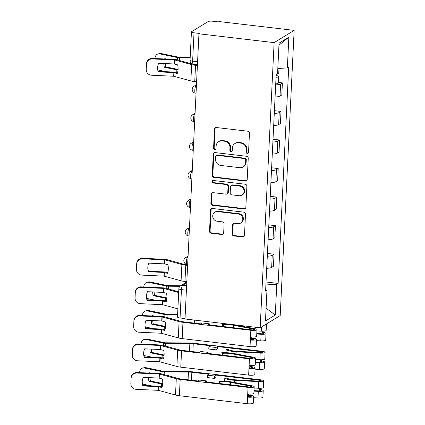 <?xml version="1.0" encoding="UTF-8"?>
<svg xmlns="http://www.w3.org/2000/svg" width="425" height="425" viewBox="0 0 425 425"><rect width="100%" height="100%" fill="white"/><g stroke="black" fill="none" stroke-linecap="round" stroke-linejoin="round"><path stroke-width="0.64" d="M247.249 153.43A1.291 1.201 -121.5 0 0 248.535 152.315L249.47 133.227A1.843 1.716 -121.5 0 0 247.812 131.224L216.341 127.527A1.843 1.716 -121.5 0 0 214.503 129.12L213.568 148.208A1.291 1.201 -121.5 0 0 215.464 149.451A1.291 1.201 -121.5 0 0 216.017 148.495L216.139 146.025A5.897 5.488 -121.5 0 1 218.657 141.658A5.897 5.488 -121.5 0 1 222.015 140.935L224.634 141.243A5.897 5.488 -121.5 0 1 229.952 147.65L229.829 150.121A1.291 1.201 -121.5 0 0 231.726 151.364A1.291 1.201 -121.5 0 0 232.278 150.407L232.395 147.937A5.897 5.488 -121.5 0 1 234.913 143.565A5.897 5.488 -121.5 0 1 238.276 142.843L240.895 143.151A5.897 5.488 -121.5 0 1 246.208 149.558L246.091 152.028A1.291 1.201 -121.5 0 0 247.249 153.43M234.913 143.565L235.498 143.209A5.897 5.488 -121.5 0 1 238.855 142.487L241.48 142.795A5.897 5.488 -121.5 0 1 246.792 149.202L246.675 151.672A1.291 1.201 -121.5 0 0 248.248 153.048M215.602 127.606A1.843 1.716 -121.5 0 0 215.087 128.764L214.152 147.852A1.291 1.201 -121.5 0 0 215.73 149.228M218.657 141.658L219.236 141.297A5.897 5.488 -121.5 0 1 222.599 140.579L225.218 140.882A5.897 5.488 -121.5 0 1 230.536 147.289L230.414 149.759A1.291 1.201 -121.5 0 0 231.992 151.141M232.151 233.92A1.843 1.716 -121.5 0 0 233.808 235.923L242.638 236.959A1.843 1.716 -121.5 0 0 244.476 235.365L245.512 214.168A1.843 1.716 -121.5 0 0 243.849 212.165L212.378 208.468A1.843 1.716 -121.5 0 0 210.545 210.062L209.509 231.258A1.843 1.716 -121.5 0 0 211.167 233.261L221.834 234.515A1.843 1.716 -121.5 0 0 223.667 232.921L224.113 223.853A1.843 1.716 -121.5 0 0 222.45 221.85L217.164 221.228A4.93 4.59 -121.5 0 1 212.877 217.393A4.93 4.59 -121.5 0 1 214.827 212.218A4.93 4.59 -121.5 0 1 217.632 211.613L238.351 214.051A4.93 4.59 -121.5 0 1 242.638 217.882A4.93 4.59 -121.5 0 1 240.688 223.056A4.93 4.59 -121.5 0 1 237.883 223.662L234.43 223.258A1.843 1.716 -121.5 0 0 232.592 224.846L232.151 233.92L232.735 233.564A1.843 1.716 -121.5 0 0 234.393 235.567L243.222 236.603A1.843 1.716 -121.5 0 0 243.961 236.523M260.169 327.808L185.002 318.978L198.948 33.803L274.12 42.633L260.169 327.808L280.203 315.547L294.148 30.372L218.981 21.542L218.397 21.898L212.877 21.25A3.756 0.807 2.8 0 0 208.144 21.547L191.617 31.663A3.756 0.807 2.8 0 0 191.431 31.896A3.756 0.807 2.8 0 0 194.012 32.799L192.621 61.168A3.756 1.105 96.7 0 0 193.354 64.18L197.439 64.664M245.374 181.082A1.843 1.716 -121.5 0 0 247.207 179.493L248.242 158.291A1.843 1.716 -121.5 0 0 246.585 156.288L215.114 152.591A1.843 1.716 -121.5 0 0 213.276 154.185L212.24 175.382A1.843 1.716 -121.5 0 0 213.903 177.384L245.374 181.082L245.958 180.726A1.843 1.716 -121.5 0 0 246.691 180.646M246.877 186.23L245.841 207.432A1.843 1.716 -121.5 0 1 244.003 209.02L212.532 205.323A1.843 1.716 -121.5 0 1 210.874 203.32L211.315 194.252A1.843 1.716 -121.5 0 1 213.153 192.658L225.914 194.156A1.843 1.716 -121.5 0 0 227.752 192.567L228.05 186.548A1.843 1.716 -121.5 0 0 226.387 184.546L213.1 182.984A1.291 1.201 -121.5 0 1 212.489 180.625A1.291 1.201 -121.5 0 1 213.222 180.471L245.22 184.227A1.843 1.716 -121.5 0 1 246.877 186.23M185.024 318.559L180.062 317.974A3.756 0.807 -177.2 0 1 177.48 317.077L178.872 288.703A3.756 0.807 2.8 0 0 181.448 289.606L180.062 317.974M198.948 33.803L199.532 33.447L194.012 32.799M274.12 42.633L294.148 30.372M275.087 96.98A8.633 1.859 2.8 0 0 280.027 96.066L280.622 83.985A8.633 1.859 -177.2 0 1 275.676 84.899M280.622 83.985L282.402 82.896L278.306 82.413M280.027 96.066L281.812 94.977L282.402 82.896M274.417 110.675L281.005 111.451L279.225 112.54A8.633 1.859 -177.2 0 1 274.279 113.454M273.689 125.534A8.633 1.859 2.8 0 0 278.63 124.621L280.415 123.532L281.005 111.451M273.02 139.23L279.608 140.006L277.828 141.095A8.633 1.859 -177.2 0 1 272.882 142.008M272.292 154.089A8.633 1.859 2.8 0 0 277.238 153.175L279.018 152.086L279.608 140.006M271.623 167.785L278.21 168.555L276.431 169.649A8.633 1.859 -177.2 0 1 271.485 170.563M270.895 182.644A8.633 1.859 2.8 0 0 275.841 181.73L277.621 180.636L278.21 168.555M270.226 196.339L276.813 197.11L275.033 198.204A8.633 1.859 -177.2 0 1 270.087 199.118M269.498 211.198A8.633 1.859 2.8 0 0 274.444 210.285L276.223 209.19L276.813 197.11M268.828 224.894L275.416 225.664L273.636 226.759A8.633 1.859 -177.2 0 1 268.696 227.673M268.101 239.753A8.633 1.859 2.8 0 0 273.047 238.839L274.826 237.745L275.416 225.664M267.431 253.449L274.024 254.219L272.239 255.313A8.633 1.859 -177.2 0 1 267.298 256.227M266.703 268.308A8.633 1.859 2.8 0 0 271.649 267.394L273.429 266.3L274.024 254.219M265.891 284.947L276.776 284.261L275.272 315.015L265.46 321.018L266.964 290.27L265.588 291.109L276.17 74.757L277.546 73.913L279.05 43.164L288.862 37.161L287.358 67.91L277.807 68.51M276.776 284.261L278.147 283.422L288.729 67.07L287.358 67.91M266.034 282.003L278.147 283.422M266.964 290.27L265.662 289.653M288.862 37.161L278.954 45.146M266.087 308.226L275.272 315.015M214.375 152.671A1.843 1.716 -121.5 0 0 213.86 153.823L212.824 175.026A1.843 1.716 -121.5 0 0 214.482 177.028L245.958 180.726M245.698 159.981A1.291 1.201 -121.5 0 0 244.54 158.578L216.915 155.332A1.291 1.201 -121.5 0 0 215.629 156.448L215.502 159.051A5.897 5.488 -121.5 0 0 220.814 165.458L239.695 167.678A5.897 5.488 -121.5 0 0 243.058 166.956A5.897 5.488 -121.5 0 0 245.57 162.584L245.698 159.981L246.282 159.619A1.291 1.201 -121.5 0 0 245.124 158.222L244.54 158.578M216.176 155.492L216.761 155.136A1.291 1.201 -121.5 0 1 217.499 154.976L245.124 158.222M243.058 166.956L243.642 166.6A5.897 5.488 -121.5 0 0 246.155 162.228L245.57 162.584M246.282 159.619L246.155 162.228M212.415 192.738A1.843 1.716 -121.5 0 0 211.9 193.89L211.459 202.964A1.843 1.716 -121.5 0 0 213.116 204.967L244.587 208.664A1.843 1.716 -121.5 0 0 245.326 208.585M226.966 193.933L227.55 193.572A1.843 1.716 -121.5 0 0 228.337 192.206L228.629 186.187A1.843 1.716 -121.5 0 0 226.971 184.19L213.685 182.628L213.1 182.984M212.808 180.492A1.291 1.201 -121.5 0 0 213.685 182.628M239.163 195.712A4.93 4.59 -121.5 0 0 241.968 195.107A4.93 4.59 -121.5 0 0 243.913 189.938A4.93 4.59 -121.5 0 0 239.631 186.102L232.332 185.242A1.843 1.716 -121.5 0 0 230.493 186.835L230.201 192.854A1.843 1.716 -121.5 0 0 231.859 194.857L239.163 195.712M241.968 195.107L242.553 194.751A4.93 4.59 -121.5 0 0 244.497 189.577A4.93 4.59 -121.5 0 0 240.215 185.741L239.631 186.102M231.28 185.47L231.864 185.109A1.843 1.716 -121.5 0 1 232.916 184.886L240.215 185.741M233.692 223.332A1.843 1.716 -121.5 0 0 233.176 224.49L232.735 233.564M240.688 223.056L241.273 222.7A4.93 4.59 -121.5 0 0 243.222 217.526A4.93 4.59 -121.5 0 0 238.935 213.69L238.351 214.051M214.827 212.218L215.411 211.863A4.93 4.59 -121.5 0 1 218.216 211.257L238.935 213.69M211.639 208.548A1.843 1.716 -121.5 0 0 211.129 209.7L210.088 230.903A1.843 1.716 -121.5 0 0 211.751 232.905L222.418 234.159A1.843 1.716 -121.5 0 0 223.157 234.079M182.978 61.476L183.972 61.487A11.634 11.162 -38.8 0 1 184.073 61.779M190.188 57.338L179.037 57.237L161.202 53.545L159.747 53.901A5.631 4.447 -103.7 0 0 158.143 53.922A5.631 4.447 -103.7 0 0 154.966 58.459L154.96 58.533M190.161 57.869L179.653 57.789A2.816 0.606 -177.2 0 1 178.277 57.704A2.816 0.606 -177.2 0 1 177.475 57.577L159.747 53.901M178.08 69.434L165.808 66.89L164.353 67.246L176.874 69.838A2.816 0.606 2.8 0 0 177.677 69.966A2.816 0.606 2.8 0 0 178.038 70.003M164.645 58.974A11.634 9.185 -103.7 0 1 164.773 58.645L166.86 59.075M157.797 69.769A5.631 4.447 -103.7 0 0 158.95 70.194L166.244 71.703M163.853 63.5A11.634 9.185 -103.7 0 0 164.353 67.246M158.143 53.922L159.598 53.566A5.631 4.447 76.3 0 1 161.202 53.545M165.314 63.569A11.634 9.185 -103.7 0 0 165.808 66.89M276.048 77.286A4.691 1.009 2.8 0 0 278.593 76.516A4.691 1.009 2.8 0 0 276.133 75.501M275.724 83.874A4.691 1.009 2.8 0 0 278.269 83.103L278.593 76.516M277.323 74.051A4.691 1.009 2.8 0 0 278.747 73.403L278.986 68.436M158.254 71.868L173.862 72.574L177.278 73.477A11.634 7.905 -99 0 0 178.086 69.339A11.634 7.905 -99 0 0 177.698 64.876L174.282 63.973L158.679 63.267A11.634 11.358 -1.6 0 0 157.59 68.372A11.634 11.358 -1.6 0 0 158.254 71.868L158.243 71.342L173.846 72.048A2.816 0.606 -177.2 0 1 174.739 72.123A2.816 0.606 -177.2 0 1 175.902 72.335L177.512 72.776M196.6 81.844L194.74 81.627A9.382 2.024 -177.2 0 1 190.857 80.915L173.804 76.245L151.587 75.236A5.631 5.498 178.4 0 1 146.232 69.488L146.476 63.654L146.232 69.488M197.397 65.551L195.537 65.333A9.382 2.024 -177.2 0 1 191.654 64.621L174.601 59.957L152.384 58.942A5.631 5.498 178.4 0 0 146.492 64.18M197.423 65.004L196.297 64.871A6.943 1.498 -177.2 0 1 193.423 64.345L176.524 59.707A2.816 0.606 2.8 0 0 175.355 59.489A2.816 0.606 2.8 0 0 174.462 59.42L152.368 58.416L152.384 58.942M146.476 63.654A5.631 5.498 -1.6 0 1 152.368 58.416M158.243 71.342A11.634 11.358 -1.6 0 1 157.585 68.106M146.227 69.897L146.211 69.371A5.631 5.498 -1.6 0 1 146.216 68.962M171.806 289.914L172.8 289.919A11.634 11.162 -38.8 0 1 172.901 290.211M180.513 285.781L167.864 285.674L150.03 281.982L148.575 282.338A5.631 4.447 -103.7 0 0 146.97 282.359A5.631 4.447 -103.7 0 0 143.793 286.891L143.788 286.971M179.892 286.312L168.481 286.222A2.816 0.606 -177.2 0 1 167.105 286.137A2.816 0.606 -177.2 0 1 166.303 286.014L148.575 282.338M166.908 297.872L154.636 295.327L153.181 295.678L165.702 298.276A2.816 0.606 2.8 0 0 166.504 298.403A2.816 0.606 2.8 0 0 166.866 298.44M153.473 287.412A11.634 9.185 -103.7 0 1 153.6 287.077L155.688 287.513M146.625 298.201A5.631 4.447 -103.7 0 0 147.778 298.626L155.072 300.14M152.681 291.938A11.634 9.185 -103.7 0 0 153.181 295.678M146.97 282.359L148.426 282.003A5.631 4.447 76.3 0 1 150.03 281.982M154.142 292.002A11.634 9.185 -103.7 0 0 154.636 295.327M170.409 318.468L171.403 318.474A11.634 11.162 -38.8 0 1 171.503 318.766M177.618 314.325L166.467 314.229L148.633 310.537L147.178 310.893A5.631 4.447 -103.7 0 0 145.573 310.914A5.631 4.447 -103.7 0 0 142.396 315.446L142.391 315.525M177.592 314.861L167.083 314.776A2.816 0.606 -177.2 0 1 165.708 314.691A2.816 0.606 -177.2 0 1 164.905 314.564L147.178 310.893M165.511 326.427L153.239 323.882L151.783 324.233L164.305 326.83A2.816 0.606 2.8 0 0 165.107 326.958A2.816 0.606 2.8 0 0 165.474 326.995M152.076 315.961A11.634 9.185 -103.7 0 1 152.208 315.632L154.296 316.062M145.228 326.756A5.631 4.447 -103.7 0 0 146.381 327.181L153.675 328.695M151.284 320.493A11.634 9.185 -103.7 0 0 151.783 324.233M145.573 310.914L147.029 310.558A5.631 4.447 76.3 0 1 148.633 310.537M152.745 320.556A11.634 9.185 -103.7 0 0 153.239 323.882M256.79 333.498L261.226 333.752A2.252 0.483 2.8 0 0 263.585 333.386A2.252 0.483 2.8 0 0 262.039 332.844L262.799 332.382A4.691 1.009 2.8 0 1 266.023 333.503L265.699 340.096A4.691 1.009 2.8 0 1 260.78 340.866L256.44 340.616M256.764 334.023L261.099 334.273A4.691 1.009 2.8 0 0 266.023 333.503M262.119 331.197L261.991 333.768M256.918 330.916L261.253 331.165A4.691 1.009 2.8 0 0 266.178 330.39L266.491 323.94M266.087 324.185A4.691 1.009 2.8 0 0 266.395 323.999M262.857 331.197L262.799 332.382M169.012 347.018L170.005 347.028A11.634 11.162 -38.8 0 1 170.106 347.321M192.865 351.65L193.253 343.729L210.348 345.737L208.893 346.63L208.776 349.01L215.9 349.844L217.361 348.952L217.478 346.572L261.115 351.698A2.252 0.483 -177.2 0 1 262.666 352.24A2.252 0.483 -177.2 0 1 260.302 352.607L236.279 351.225A8.819 1.902 -177.2 0 1 228.459 349.621L226.174 349.695A11.262 2.428 2.8 0 0 236.157 351.746L260.18 353.127A4.691 1.009 2.8 0 0 265.099 352.357A4.691 1.009 2.8 0 0 261.874 351.236L194.007 343.262A9.382 2.024 2.8 0 0 189.428 342.98L165.07 342.784L147.236 339.092L145.78 339.447A5.631 4.447 -103.7 0 0 144.181 339.469A5.631 4.447 -103.7 0 0 140.999 344L140.994 344.08M193.253 343.729A6.943 1.498 2.8 0 0 189.858 343.517L165.686 343.331A2.816 0.606 -177.2 0 1 164.31 343.246A2.816 0.606 -177.2 0 1 163.508 343.118L145.78 339.447M164.114 354.976L151.842 352.437L150.386 352.787L162.908 355.385A2.816 0.606 2.8 0 0 163.71 355.513A2.816 0.606 2.8 0 0 164.077 355.55M150.678 344.516A11.634 9.185 -103.7 0 1 150.811 344.186L152.899 344.617M143.831 355.311A5.631 4.447 -103.7 0 0 144.983 355.736L152.278 357.25M149.887 349.042A11.634 9.185 -103.7 0 0 150.386 352.787M144.181 339.469L145.632 339.113A5.631 4.447 76.3 0 1 147.236 339.092M151.348 349.111A11.634 9.185 -103.7 0 0 151.842 352.437M255.393 362.052L259.829 362.307A2.252 0.483 2.8 0 0 262.188 361.941A2.252 0.483 2.8 0 0 260.642 361.399L261.402 360.937A4.691 1.009 2.8 0 1 264.626 362.058L264.302 368.645A4.691 1.009 2.8 0 1 259.383 369.421L255.042 369.171M255.367 362.578L259.702 362.828A4.691 1.009 2.8 0 0 264.626 362.058M260.722 359.752L260.594 362.323M226.174 349.695L226.026 352.702M255.521 359.465L259.856 359.715A4.691 1.009 2.8 0 0 264.78 358.944L265.099 352.357M261.46 359.747L261.402 360.937M215.9 349.844L216.017 347.469L208.893 346.63M216.017 347.469L217.478 346.572M148.479 271.75L164.087 272.457L167.503 273.36A11.634 7.905 -99 0 0 168.311 269.222A11.634 7.905 -99 0 0 167.923 264.754L164.624 263.861L148.899 263.144A11.634 11.358 -1.6 0 0 147.815 268.249A11.634 11.358 -1.6 0 0 148.479 271.75L148.468 271.224L164.071 271.931A2.816 0.606 -177.2 0 1 164.964 272A2.816 0.606 -177.2 0 1 166.127 272.218L167.737 272.659M186.825 281.722L184.96 281.504A9.382 2.024 -177.2 0 1 181.082 280.792L164.023 276.128L141.812 275.113A5.631 5.498 178.4 0 1 136.457 269.37L136.701 263.532L136.457 269.37M187.622 265.434L185.757 265.216A9.382 2.024 -177.2 0 1 181.879 264.504L164.82 259.834L142.609 258.825A5.631 5.498 178.4 0 0 136.717 264.063M187.648 264.881L186.517 264.748A6.943 1.498 -177.2 0 1 183.648 264.223L166.743 259.585A2.816 0.606 2.8 0 0 165.58 259.372A2.816 0.606 2.8 0 0 164.688 259.298L142.593 258.299L142.609 258.825M136.701 263.532A5.631 5.498 -1.6 0 1 142.593 258.299M148.468 271.224A11.634 11.358 -1.6 0 1 147.81 267.989M136.452 269.779L136.436 269.248A5.631 5.498 -1.6 0 1 136.441 268.844M147.082 300.305L162.69 301.012L166.106 301.915A11.634 7.905 -99 0 0 166.913 297.776A11.634 7.905 -99 0 0 166.526 293.308L163.227 292.416L147.507 291.699A11.634 11.358 -1.6 0 0 146.418 296.804A11.634 11.358 -1.6 0 0 147.082 300.305L147.071 299.779L162.674 300.486A2.816 0.606 -177.2 0 1 163.567 300.555A2.816 0.606 -177.2 0 1 164.73 300.772L166.34 301.213M177.884 308.853L162.632 304.683L140.415 303.668A5.631 5.498 178.4 0 1 135.06 297.925L135.304 292.087L135.06 297.925M178.681 292.565L163.428 288.389L141.212 287.38A5.631 5.498 178.4 0 0 135.32 292.618M178.718 291.81L165.352 288.139A2.816 0.606 2.8 0 0 164.183 287.927A2.816 0.606 2.8 0 0 163.29 287.853L141.196 286.854L141.212 287.38M135.304 292.087A5.631 5.498 -1.6 0 1 141.196 286.854M147.071 299.779A11.634 11.358 -1.6 0 1 146.413 296.544M135.054 298.334L135.038 297.803A5.631 5.498 -1.6 0 1 135.044 297.399M145.685 328.86L161.293 329.566L164.709 330.464A11.634 7.905 -99 0 0 165.516 326.331A11.634 7.905 -99 0 0 165.134 321.863L161.835 320.971L146.11 320.253A11.634 11.358 -1.6 0 0 145.021 325.359A11.634 11.358 -1.6 0 0 145.685 328.86L145.674 328.328L161.277 329.04A2.816 0.606 -177.2 0 1 162.169 329.109A2.816 0.606 -177.2 0 1 163.333 329.322L164.942 329.768M251.202 337.774L254.4 338.38A4.691 1.009 -177.2 0 1 256.503 339.331L256.179 345.918A4.691 1.009 -177.2 0 1 250.033 346.587L182.171 338.613A9.382 2.024 -177.2 0 1 178.288 337.902L161.234 333.237L139.018 332.223A5.631 5.498 178.4 0 1 133.662 326.48L133.907 320.641L133.662 326.48M233.936 324.727A11.262 2.428 -177.2 0 1 234.797 324.881L254.873 328.674A4.691 1.009 -177.2 0 1 256.976 329.63A4.691 1.009 -177.2 0 1 250.83 330.294L182.968 322.325A9.382 2.024 -177.2 0 1 179.084 321.613L162.031 316.944L139.814 315.934A5.631 5.498 178.4 0 0 133.923 321.172M253.491 329.869L253.528 329.051A2.252 0.483 2.8 0 1 254.543 329.513A2.252 0.483 2.8 0 1 251.589 329.832L207.952 324.705L209.408 323.813L202.284 322.973L200.823 323.866L183.727 321.858A6.943 1.498 -177.2 0 1 180.853 321.332L163.954 316.694A2.816 0.606 2.8 0 0 162.791 316.482A2.816 0.606 2.8 0 0 161.898 316.407L139.798 315.408L139.814 315.934M133.907 320.641A5.631 5.498 -1.6 0 1 139.798 315.408M145.674 328.328A11.634 11.358 -1.6 0 1 145.015 325.098M133.657 326.889L133.641 326.358A5.631 5.498 -1.6 0 1 133.647 325.948M253.528 329.051L233.452 325.258A8.819 1.902 2.8 0 0 223.752 324.801L222.408 324.302A11.262 2.428 -177.2 0 1 230.164 324.286M223.667 326.549L223.752 324.801M222.307 326.389L222.408 324.302M256.976 329.63L256.658 336.217A4.691 1.009 -177.2 0 1 250.511 336.882L250.83 330.294M253.018 339.57L253.056 338.752A2.252 0.483 -177.2 0 1 254.065 339.214A2.252 0.483 -177.2 0 1 251.117 339.533L251.244 336.956M253.056 338.752L251.17 338.396M256.503 339.331A4.691 1.009 -177.2 0 1 250.357 339.995L250.511 336.882M209.408 323.813L209.36 324.87M251.117 339.533L250.357 339.995L250.033 346.587M144.293 357.414L159.896 358.121L163.312 359.019A11.634 7.905 -99 0 0 164.119 354.886A11.634 7.905 -99 0 0 163.737 350.418L160.438 349.525L144.712 348.808A11.634 11.358 -1.6 0 0 143.623 353.913A11.634 11.358 -1.6 0 0 144.293 357.414L144.277 356.883L159.88 357.595A2.816 0.606 -177.2 0 1 160.772 357.664A2.816 0.606 -177.2 0 1 161.941 357.877L163.545 358.317M249.804 366.329L253.002 366.929A4.691 1.009 -177.2 0 1 255.106 367.885L254.788 374.473A4.691 1.009 -177.2 0 1 248.641 375.137L180.774 367.168A9.382 2.024 -177.2 0 1 176.89 366.456L159.837 361.792L137.62 360.777A5.631 5.498 178.4 0 1 132.265 355.034L132.51 349.196L132.265 355.034M222.27 355.103L222.355 353.356L221.011 352.856A11.262 2.428 -177.2 0 1 233.399 353.435L253.475 357.228A4.691 1.009 -177.2 0 1 255.579 358.185A4.691 1.009 -177.2 0 1 249.438 358.849L181.571 350.88A9.382 2.024 -177.2 0 1 177.687 350.168L160.634 345.498L138.417 344.489A5.631 5.498 178.4 0 0 132.526 349.722M252.094 358.424L252.137 357.606A2.252 0.483 2.8 0 1 253.146 358.062A2.252 0.483 2.8 0 1 250.192 358.381L206.555 353.26L208.016 352.362L200.887 351.528L199.431 352.421L182.33 350.413A6.943 1.498 -177.2 0 1 179.456 349.887L162.557 345.249A2.816 0.606 2.8 0 0 161.394 345.036A2.816 0.606 2.8 0 0 160.501 344.962L138.401 343.963L138.417 344.489M132.51 349.196A5.631 5.498 -1.6 0 1 138.401 343.963M144.277 356.883A11.634 11.358 -1.6 0 1 143.618 353.653M132.26 355.438L132.249 354.912A5.631 5.498 -1.6 0 1 132.249 354.503M252.137 357.606L232.055 353.812A8.819 1.902 2.8 0 0 222.355 353.356M220.91 354.944L221.011 352.856M255.579 358.185L255.26 364.772A4.691 1.009 -177.2 0 1 249.114 365.436L249.438 358.849M251.621 368.124L251.658 367.306A2.252 0.483 -177.2 0 1 252.668 367.768A2.252 0.483 -177.2 0 1 249.719 368.087L249.847 365.511M251.658 367.306L249.778 366.95M255.106 367.885A4.691 1.009 -177.2 0 1 248.96 368.549L249.114 365.436M208.016 352.362L207.963 353.425M249.719 368.087L248.96 368.549L248.641 375.137M167.615 375.572L168.608 375.583A11.634 11.162 -38.8 0 1 168.709 375.875M191.468 380.205L191.856 372.284L208.951 374.292L207.496 375.185L207.379 377.565L214.503 378.399L215.964 377.506L216.081 375.126L259.717 380.253A2.252 0.483 -177.2 0 1 261.269 380.795A2.252 0.483 -177.2 0 1 258.905 381.161L234.882 379.78A8.819 1.902 -177.2 0 1 227.062 378.176L224.777 378.25A11.262 2.428 2.8 0 0 234.759 380.301L258.783 381.682A4.691 1.009 2.8 0 0 263.707 380.912A4.691 1.009 2.8 0 0 260.477 379.791L192.615 371.817A9.382 2.024 2.8 0 0 188.031 371.535L163.673 371.338L145.839 367.646L144.383 368.002A5.631 4.447 -103.7 0 0 142.784 368.023A5.631 4.447 -103.7 0 0 139.602 372.555L139.602 372.635M191.856 372.284A6.943 1.498 2.8 0 0 188.461 372.072L164.289 371.886A2.816 0.606 -177.2 0 1 162.913 371.801A2.816 0.606 -177.2 0 1 162.111 371.673L144.383 368.002M162.722 383.531L150.445 380.991L148.994 381.342L161.516 383.94A2.816 0.606 2.8 0 0 162.318 384.067A2.816 0.606 2.8 0 0 162.679 384.104M149.281 373.07A11.634 9.185 -103.7 0 1 149.414 372.741L151.502 373.171M142.433 383.865A5.631 4.447 -103.7 0 0 143.586 384.29L150.886 385.804M148.49 377.597A11.634 9.185 -103.7 0 0 148.994 381.342M142.784 368.023L144.234 367.668A5.631 4.447 76.3 0 1 145.839 367.646M149.951 377.666A11.634 9.185 -103.7 0 0 150.445 380.991M253.996 390.607L258.432 390.862A2.252 0.483 2.8 0 0 260.796 390.495A2.252 0.483 2.8 0 0 259.245 389.953L260.004 389.491A4.691 1.009 2.8 0 1 263.229 390.612L262.91 397.2A4.691 1.009 2.8 0 1 257.986 397.97L253.645 397.72M253.969 391.133L258.31 391.382A4.691 1.009 2.8 0 0 263.229 390.612M259.324 388.307L259.202 390.878M224.777 378.25L224.628 381.257M254.123 388.02L258.458 388.269A4.691 1.009 2.8 0 0 263.383 387.499L263.707 380.912M260.063 388.301L260.004 389.491M214.503 378.399L214.62 376.019L207.496 375.185M214.62 376.019L216.081 375.126M142.896 385.969L158.498 386.676L161.92 387.573A11.634 7.905 -99 0 0 162.727 383.44A11.634 7.905 -99 0 0 162.339 378.973L158.918 378.069L143.315 377.363A11.634 11.358 -1.6 0 0 142.226 382.468A11.634 11.358 -1.6 0 0 142.896 385.969L142.88 385.438L158.488 386.15A2.816 0.606 -177.2 0 1 159.38 386.219A2.816 0.606 -177.2 0 1 160.544 386.431L162.148 386.872M248.407 394.883L251.605 395.484A4.691 1.009 -177.2 0 1 253.709 396.44L253.39 403.027A4.691 1.009 -177.2 0 1 247.244 403.692L179.377 395.723A9.382 2.024 -177.2 0 1 175.493 395.011L158.44 390.347L136.223 389.332A5.631 5.498 178.4 0 1 130.868 383.589L131.113 377.751L130.868 383.589M220.873 383.658L220.958 381.91L219.613 381.411A11.262 2.428 -177.2 0 1 232.002 381.99L252.078 385.783A4.691 1.009 -177.2 0 1 254.187 386.739A4.691 1.009 -177.2 0 1 248.041 387.403L180.173 379.435A9.382 2.024 -177.2 0 1 176.29 378.723L159.237 374.053L137.02 373.044A5.631 5.498 178.4 0 0 131.128 378.277M250.697 386.978L250.739 386.16A2.252 0.483 2.8 0 1 251.749 386.617A2.252 0.483 2.8 0 1 248.8 386.936L205.158 381.815L206.619 380.917L199.495 380.083L198.034 380.975L180.933 378.967A6.943 1.498 -177.2 0 1 178.059 378.441L161.16 373.803A2.816 0.606 2.8 0 0 159.997 373.591A2.816 0.606 2.8 0 0 159.104 373.517L137.009 372.518L137.02 373.044M131.113 377.751A5.631 5.498 -1.6 0 1 137.009 372.518M142.88 385.438A11.634 11.358 -1.6 0 1 142.226 382.208M130.863 383.993L130.852 383.467A5.631 5.498 -1.6 0 1 130.857 383.058M250.739 386.16L230.658 382.367A8.819 1.902 2.8 0 0 220.958 381.91M219.512 383.499L219.613 381.411M254.187 386.739L253.863 393.327A4.691 1.009 -177.2 0 1 247.717 393.991L248.041 387.403M250.224 396.679L250.261 395.861A2.252 0.483 -177.2 0 1 251.276 396.318A2.252 0.483 -177.2 0 1 248.322 396.642L248.45 394.065M250.261 395.861L248.381 395.505M253.709 396.44A4.691 1.009 -177.2 0 1 247.562 397.104L247.717 393.991M206.619 380.917L206.566 381.979M248.322 396.642L247.562 397.104L247.244 403.692M186.772 282.795L182.798 285.228A3.756 1.105 96.7 0 0 181.448 289.606L186.41 290.185M186.628 285.68L182.798 285.228A3.756 3.496 58.5 0 0 180.657 285.685A3.756 3.756 0 0 0 178.872 288.703M273.047 238.839L273.636 226.759M274.444 210.285L275.033 198.204M275.841 181.73L276.431 169.649M277.238 153.175L277.828 141.095M278.63 124.621L279.225 112.54M271.649 267.394L272.239 255.313M188.036 256.923L187.754 257.093A3.756 1.105 96.7 0 0 186.437 261.046A3.756 1.105 96.7 0 0 187.138 264.483L187.664 264.541M188.025 257.125L187.754 257.093A3.756 3.496 58.5 0 0 185.619 257.55A3.756 3.756 0 0 0 187.138 264.483M189.433 228.368L189.152 228.538A3.756 1.105 96.7 0 0 187.834 232.491A3.756 1.105 96.7 0 0 188.535 235.928L189.061 235.987M189.423 228.57L189.152 228.538A3.756 3.496 58.5 0 0 187.016 228.995A3.756 3.756 0 0 0 188.535 235.928M190.83 199.814L190.549 199.984A3.756 1.105 96.7 0 0 189.231 203.936A3.756 1.105 96.7 0 0 189.933 207.373L190.458 207.432M190.82 200.016L190.549 199.984A3.756 3.496 58.5 0 0 188.413 200.441A3.756 3.756 0 0 0 189.933 207.373M192.227 171.259L191.946 171.429A3.756 1.105 96.7 0 0 190.628 175.387A3.756 1.105 96.7 0 0 191.33 178.819L191.85 178.877M192.217 171.461L191.946 171.429A3.756 3.496 58.5 0 0 189.81 171.886A3.756 3.756 0 0 0 191.33 178.819M193.625 142.704L193.343 142.874A3.756 1.105 96.7 0 0 192.026 146.832A3.756 1.105 96.7 0 0 192.727 150.264L193.248 150.322M193.614 142.906L193.343 142.874A3.756 3.496 58.5 0 0 191.202 143.331A3.756 3.756 0 0 0 192.727 150.264M195.017 114.15L194.74 114.32A3.756 1.105 96.7 0 0 193.417 118.277A3.756 1.105 96.7 0 0 194.124 121.709L194.645 121.768M195.011 114.352L194.74 114.32A3.756 3.496 58.5 0 0 192.599 114.782A3.756 3.756 0 0 0 194.124 121.709M196.414 85.595L196.137 85.765A3.756 1.105 96.7 0 0 194.815 89.723A3.756 1.105 96.7 0 0 195.521 93.155L196.042 93.213M196.403 85.797L196.137 85.765A3.756 3.496 58.5 0 0 193.997 86.227A3.756 3.756 0 0 0 195.521 93.155M197.583 61.752L192.621 61.168A3.756 0.807 2.8 0 1 190.044 60.27A3.756 3.756 0 0 0 193.354 64.18M246.792 149.202L246.208 149.558M241.48 142.795L240.895 143.151M238.855 142.487L238.276 142.843M230.414 149.759L229.829 150.121M230.536 147.289L229.952 147.65M225.218 140.882L224.634 141.243M222.599 140.579L222.015 140.935M214.152 147.852L213.568 148.208M215.087 128.764L214.503 129.12M246.675 151.672L246.091 152.028M214.482 177.028L213.903 177.384M212.824 175.026L212.24 175.382M213.86 153.823L213.276 154.185M217.499 154.976L216.915 155.332M244.587 208.664L244.003 209.02M213.116 204.967L212.532 205.323M211.459 202.964L210.874 203.32M211.9 193.89L211.315 194.252M228.337 192.206L227.752 192.567M228.629 186.187L228.05 186.548M226.971 184.19L226.387 184.546M232.916 184.886L232.332 185.242M233.176 224.49L232.592 224.846M218.216 211.257L217.632 211.613M222.418 234.159L221.834 234.515M211.751 232.905L211.167 233.261M210.088 230.903L209.509 231.258M211.129 209.7L210.545 210.062M243.222 236.603L242.638 236.959M234.393 235.567L233.808 235.923M177.358 59.936L177.475 57.577M176.742 72.563L176.874 69.838M179.52 60.525L179.653 57.789M174.133 72.617L173.958 76.277M174.755 59.983L174.558 64.01M191.654 64.621L190.857 80.915M173.862 72.574L173.682 76.24M174.478 59.946L174.282 63.973M195.537 65.333L194.74 81.627M166.186 288.368L166.303 286.014M165.569 301.001L165.702 298.276M168.348 288.963L168.481 286.222M164.794 316.922L164.905 314.564M164.172 329.556L164.305 326.83M190.878 322.697L191.027 319.69M166.951 317.517L167.083 314.776M261.099 334.273L260.78 340.866M194.257 323.096L194.406 320.083M261.455 327.022L261.253 331.165M163.397 345.477L163.508 343.118M162.775 358.11L162.908 355.385M189.481 351.252L189.858 343.517M165.553 346.072L165.686 343.331M259.702 362.828L259.383 369.421M261.115 351.698L261.072 352.623M236.157 351.746L236.05 353.935M260.18 353.127L259.856 359.715M164.358 272.494L164.183 276.154M164.98 259.866L164.783 263.893M181.879 264.504L181.082 280.792M164.087 272.457L163.907 276.117M164.703 259.829L164.507 263.856M185.757 265.216L184.96 281.504M162.961 301.049L162.786 304.709M163.583 288.421L163.386 292.448M162.69 301.012L162.509 304.672M163.306 288.384L163.11 292.411M161.569 329.603L161.388 333.264M162.185 316.976L161.989 321.002M179.084 321.613L178.288 337.902M161.293 329.566L161.112 333.227M161.909 316.938L161.712 320.965M233.336 327.686L233.452 325.258M182.968 322.325L182.171 338.613M160.172 358.158L159.991 361.818M160.788 345.53L160.592 349.557M177.687 350.168L176.89 366.456M159.896 358.121L159.715 361.781M160.512 345.493L160.315 349.52M231.938 356.24L232.055 353.812M181.571 350.88L180.774 367.168M161.999 374.032L162.111 371.673M161.383 386.665L161.516 383.94M188.084 379.807L188.461 372.072M164.156 374.627L164.289 371.886M258.31 391.382L257.986 397.97M259.717 380.253L259.675 381.177M234.759 380.301L234.653 382.489M258.783 381.682L258.458 388.269M158.775 386.713L158.594 390.373M159.391 374.085L159.194 378.112M176.29 378.723L175.493 395.011M158.498 386.676L158.323 390.336M159.115 374.043L158.918 378.069M230.541 384.795L230.658 382.367M180.173 379.435L179.377 395.723M196.456 84.718L193.997 86.227M195.059 113.273L192.599 114.782M193.667 141.828L191.202 143.331M192.27 170.383L189.81 171.886M190.873 198.937L188.413 200.441M189.476 227.492L187.016 228.995M188.078 256.047L185.619 257.55M180.657 285.685L186.814 281.918M190.044 60.27L191.431 31.896"/></g></svg>
